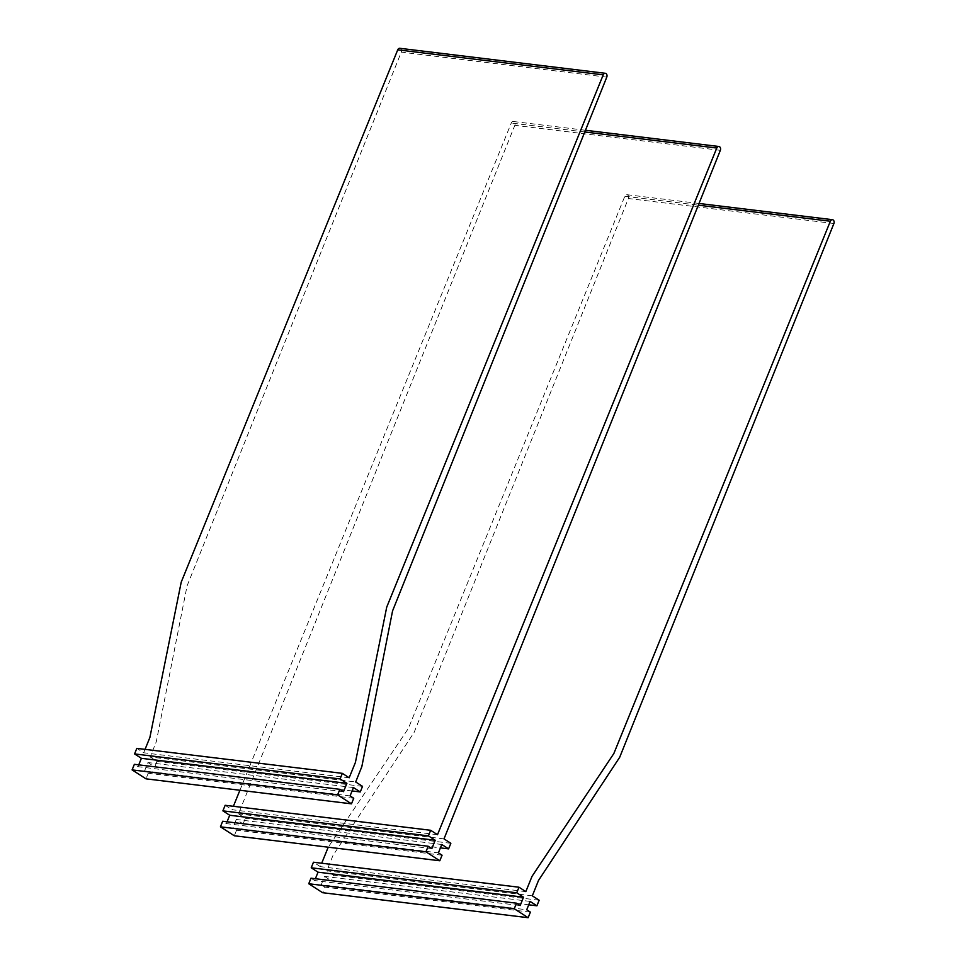 <?xml version="1.0" encoding="UTF-8"?>
<svg xmlns="http://www.w3.org/2000/svg" width="966" height="966" viewBox="0 0 966 966"><rect width="100%" height="100%" fill="white"/><g stroke="black" fill="none" stroke-linecap="round" stroke-linejoin="round"><path stroke-width="0.72" stroke-dasharray="4.83 3.62" d="M343.522 791.673L138.017 766.678L134.359 764.323M138.754 764.855L138.017 766.678M349.173 777.775L143.668 752.768L136.822 748.36M145.057 749.362L143.668 752.768M399.827 48.3A2.717 2.017 -83.1 0 1 401.276 52.128L187.066 585.903L156.323 741.622L150.177 756.97L355.681 781.965M362.528 786.372L157.011 761.377L150.177 756.97M352.083 790.949L154.765 766.944L147.943 762.548L144.574 770.904L148.233 773.271L145.987 778.837M157.011 761.377L154.765 766.944M353.459 787.556L147.943 762.548M350.078 795.912L144.574 770.904M353.737 798.266L148.233 773.271M437.501 834.709L231.997 809.713L233.386 806.296M225.15 805.294L231.997 809.713M239.906 790.26L511.28 123.044A2.717 2.017 -83.1 0 1 513.381 121.499A2.717 2.017 -83.1 0 1 514.045 121.74A2.717 2.017 -83.1 0 1 514.83 125.326L238.481 813.891L245.34 818.311L243.082 823.877L440.411 847.882M431.838 848.607L226.334 823.612L222.675 821.257M227.07 821.788L226.334 823.612M443.998 838.886L238.481 813.891M450.844 843.306L245.34 818.311M441.776 844.489L236.272 819.482L243.082 823.877M442.066 855.2L236.549 830.205L232.891 827.838L438.407 852.845M236.272 819.482L232.891 827.838M236.549 830.205L234.303 835.771M530.382 912.133L324.878 887.126L322.62 892.705M324.878 887.126L321.219 884.771L526.724 909.767M530.105 901.411L324.588 876.416L321.219 884.771M324.588 876.416L331.41 880.811L528.728 904.816M539.161 900.24L333.656 875.232L331.41 880.811M532.326 895.832L326.81 870.825L333.656 875.232M833.899 223.52L628.383 198.525L414.173 732.3L332.968 855.49L326.81 870.825M628.383 198.525A2.717 2.017 96.9 0 0 626.934 194.697A2.717 2.017 96.9 0 0 624.833 196.243L408.328 728.533L328.223 847.194M525.818 891.63L320.314 866.635L321.702 863.23M320.314 866.635L313.467 862.227M315.387 878.722L314.65 880.545L520.167 905.54M310.992 878.191L314.65 880.545M606.781 77.135L401.276 52.128M584.768 131.98L511.28 123.044M720.346 150.334L514.83 125.326M624.833 196.243L698.333 205.178M585.456 130.265L513.381 121.499M626.934 194.697L699.022 203.464"/><path stroke-width="1.45" d="M340.08 778.934L134.576 753.927L136.822 748.36L342.338 773.355L340.08 778.934L346.903 783.317L343.522 791.673L339.863 789.319L337.617 794.885L132.101 769.89L145.987 778.837L351.491 803.833L353.737 798.266L350.078 795.912L353.459 787.556L360.27 791.939L352.083 790.949M339.863 789.319L134.359 764.323L132.101 769.89M346.903 783.317L141.386 758.322L138.754 764.855M134.576 753.927L141.386 758.322M342.338 773.355L349.173 777.775L355.403 762.476L386.726 607.131L603.231 74.841A2.717 2.017 -83.1 0 1 605.332 73.295A2.717 2.017 -83.1 0 1 606.781 77.135L392.57 610.898L361.839 766.618L355.681 781.965L362.528 786.372L360.27 791.939M603.231 74.841L397.726 49.846L181.222 582.136L149.887 737.469L145.057 749.362M397.726 49.846A2.717 2.017 -83.1 0 1 399.827 48.3L605.332 73.295M337.617 794.885L351.491 803.833M430.655 830.289L428.409 835.868L435.219 840.251L431.838 848.607L428.18 846.252L425.934 851.819L439.808 860.766L442.066 855.2L438.407 852.845L441.776 844.489L448.598 848.873L450.844 843.306L443.998 838.886L720.346 150.334A2.717 2.017 -83.1 0 0 719.549 146.735A2.717 2.017 -83.1 0 0 718.885 146.494A2.717 2.017 -83.1 0 0 716.784 148.04L437.501 834.709L430.655 830.289L225.15 805.294L222.892 810.86L229.715 815.256L227.07 821.788M428.409 835.868L222.892 810.86M233.386 806.296L239.906 790.26M435.219 840.251L229.715 815.256M428.18 846.252L222.675 821.257L220.429 826.824L425.934 851.819M448.598 848.873L440.411 847.882M439.808 860.766L234.303 835.771L220.429 826.824M699.022 203.464L832.451 219.693A2.717 2.017 96.9 0 1 833.899 223.52L619.689 757.296L538.485 880.485L532.326 895.832L539.161 900.24L536.915 905.806L530.105 901.411L526.724 909.767L530.382 912.133L528.136 917.7L322.62 892.705L308.746 883.757L310.992 878.191L516.508 903.186L520.167 905.54L523.536 897.185L318.031 872.189L311.221 867.794L313.467 862.227L518.984 887.223L516.725 892.789L311.221 867.794M536.915 905.806L528.728 904.816M832.451 219.693A2.717 2.017 96.9 0 0 830.349 221.238L613.845 753.528L532.037 876.331L525.818 891.63L518.984 887.223M321.702 863.23L328.223 847.194M523.536 897.185L516.725 892.789M318.031 872.189L315.387 878.722M516.508 903.186L514.25 908.752L308.746 883.757M514.25 908.752L528.136 917.7M716.784 148.04L584.768 131.98M698.333 205.178L830.349 221.238M718.885 146.494L585.456 130.265"/></g></svg>
